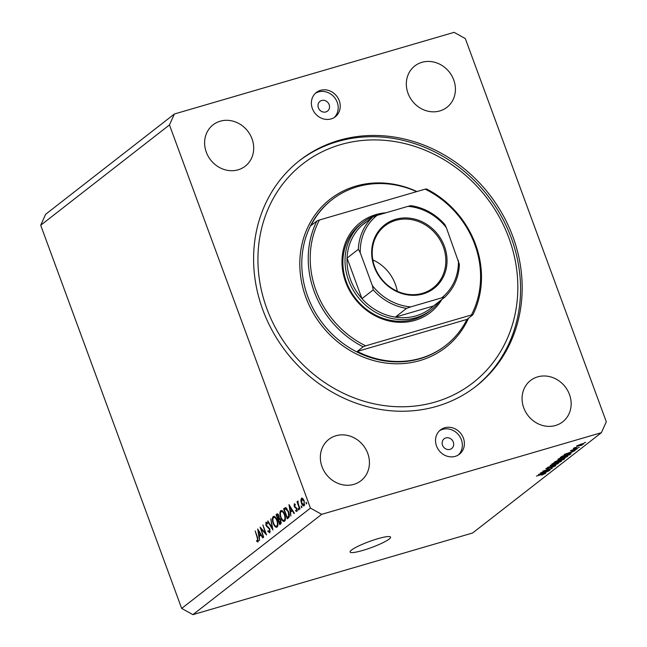 <?xml version="1.0" encoding="UTF-8"?>
<svg xmlns="http://www.w3.org/2000/svg" width="647" height="647" viewBox="0 0 647 647"><rect width="100%" height="100%" fill="white"/><g stroke="black" fill="none" stroke-linecap="round" stroke-linejoin="round"><path stroke-width="0.97" d="M351.491 550.063A21.569 3.195 159.8 0 0 350.084 552.012A21.569 3.195 159.8 0 0 367.043 549.101A21.569 3.195 159.8 0 0 389.146 539.072A21.569 3.195 159.8 0 0 390.562 537.123A21.569 3.195 159.8 0 0 373.602 540.035A21.569 3.195 159.8 0 0 351.491 550.063M321.664 100.495A6.163 5.532 52.1 0 0 319.982 101.361A6.163 5.532 52.1 0 0 318.825 108.736A6.163 5.532 52.1 0 0 325.878 111.939A6.163 5.532 52.1 0 0 327.56 111.082A6.163 5.532 52.1 0 0 328.716 103.698A6.163 5.532 52.1 0 0 321.664 100.495M445.815 437.93A6.163 5.532 52.1 0 0 444.133 438.787A6.163 5.532 52.1 0 0 442.977 446.163A6.163 5.532 52.1 0 0 450.029 449.366A6.163 5.532 52.1 0 0 451.711 448.508A6.163 5.532 52.1 0 0 452.86 441.125A6.163 5.532 52.1 0 0 445.815 437.93M455.221 456.353A15.407 13.822 -127.9 0 1 437.607 448.363A15.407 13.822 -127.9 0 1 440.494 429.907A15.407 13.822 -127.9 0 1 444.699 427.764A15.407 13.822 -127.9 0 1 462.314 435.754A15.407 13.822 -127.9 0 1 459.427 454.21A15.407 13.822 -127.9 0 1 455.221 456.353M439.515 430.756A15.407 13.822 -127.9 0 1 442.661 429.349A15.407 13.822 -127.9 0 1 459.912 436.725A15.407 13.822 -127.9 0 1 458.367 454.954M320.548 90.329A15.407 13.822 52.1 0 0 316.343 92.481A15.407 13.822 52.1 0 0 313.455 110.928A15.407 13.822 52.1 0 0 331.07 118.927A15.407 13.822 52.1 0 0 335.275 116.784A15.407 13.822 52.1 0 0 338.163 98.328A15.407 13.822 52.1 0 0 320.548 90.329M334.216 117.519A15.407 13.822 52.1 0 0 335.761 99.298A15.407 13.822 52.1 0 0 318.51 91.923A15.407 13.822 52.1 0 0 315.364 93.322M338.963 140.375A143.262 128.543 52.1 0 0 299.844 160.327A143.262 128.543 52.1 0 0 272.969 331.951A143.262 128.543 52.1 0 0 436.806 406.316A143.262 128.543 52.1 0 0 475.925 386.364A143.262 128.543 52.1 0 0 502.8 214.739A143.262 128.543 52.1 0 0 338.963 140.375M220.215 121.199A26.187 23.494 52.1 0 0 213.065 124.847A26.187 23.494 52.1 0 0 208.156 156.218A26.187 23.494 52.1 0 0 238.104 169.813A26.187 23.494 52.1 0 0 245.253 166.166A26.187 23.494 52.1 0 0 250.163 134.794A26.187 23.494 52.1 0 0 220.215 121.199M335.947 435.754A26.187 23.494 52.1 0 0 328.797 439.402A26.187 23.494 52.1 0 0 323.888 470.773A26.187 23.494 52.1 0 0 353.836 484.368A26.187 23.494 52.1 0 0 360.986 480.721A26.187 23.494 52.1 0 0 365.895 449.35A26.187 23.494 52.1 0 0 335.947 435.754M537.665 376.869A26.187 23.494 52.1 0 0 530.516 380.517A26.187 23.494 52.1 0 0 525.607 411.888A26.187 23.494 52.1 0 0 555.555 425.483A26.187 23.494 52.1 0 0 562.704 421.836A26.187 23.494 52.1 0 0 567.613 390.464A26.187 23.494 52.1 0 0 537.665 376.869M421.933 62.322A26.187 23.494 52.1 0 0 414.784 65.97A26.187 23.494 52.1 0 0 409.875 97.341A26.187 23.494 52.1 0 0 439.823 110.936A26.187 23.494 52.1 0 0 446.972 107.289A26.187 23.494 52.1 0 0 451.881 75.917A26.187 23.494 52.1 0 0 421.933 62.322M261.121 529.068L263.677 537.196L260.062 527.127L265.44 533.071L262.884 524.935L266.564 534.94L261.121 529.068L261.671 528.906M269.823 532.732L267.874 531.438L268.004 530.686L269.443 531.705L269.556 529.44L265.909 525.251L265.974 522.194L267.599 523.108L267.518 523.965L266.313 523.253L266.232 524.943L269.896 529.189L269.613 532.845M270.284 531.494L269.314 531.769L270.284 531.462M267.421 522.897L266.313 523.253M272.921 529.99L267.599 521.256L267.963 520.981L272.112 527.887L270.826 518.748L272.921 529.99M277.11 527.054C275.808 527.717 274.506 526.496 273.212 523.383C272.136 520.091 272.136 517.818 273.212 516.557C274.53 515.861 275.84 517.099 277.142 520.261C278.218 523.56 278.21 525.825 277.11 527.054L276.73 527.256M274.045 516.314L273.608 516.346M284.623 521.207C283.321 521.87 282.019 520.641 280.725 517.527C279.65 514.236 279.641 511.963 280.725 510.709C282.043 510.014 283.354 511.243 284.656 514.405C285.731 517.705 285.723 519.97 284.623 521.207L284.243 521.401M281.558 510.459L281.122 510.491M290.835 516.039L288.983 504.603L294.393 513.265L294.029 513.548L292.29 510.774L290.592 512.101L290.835 516.039M306.646 503.884L306.039 502.218L306.589 503.916M169.465 124.936L310.447 508.113L321.672 514.341L601.395 432.689L606.304 421.755L465.322 38.577L454.097 32.35L174.383 114.001L169.465 124.936L40.696 225.245L181.678 608.423L310.447 508.113M301.987 498.053L301.413 498.222L302.893 498.619L304.227 500.924L304.195 505.792C303.257 506.277 302.319 505.396 301.389 503.14L300.806 500.252L301.672 498.077M301.785 507.669L301.17 506.003L301.793 506.593L301.72 507.701M300.03 508.874L299.69 509.132L297.005 501.821L297.337 501.562L297.733 502.638L297.96 500.907L298.259 503.859L300.03 508.874M298.752 510.03L298.138 508.364L298.76 508.954L298.688 510.062M294.425 503.787L295.267 504.345L295.267 505.153L294.514 504.749L294.514 506.019L296.941 508.728L296.916 511.47L295.768 511.09L295.736 510.232L296.569 510.58L296.617 509.027L294.191 506.31L294.296 503.795M295.267 504.514L294.514 504.749M297.264 510.402L296.463 510.637L297.264 510.378M288.554 511.534C289.67 514.81 289.63 516.937 288.433 517.907L287.268 518.813L283.588 508.809L285.667 507.644L288.554 511.534M277.62 513.847L276.811 514.09L278.914 515.635L279.261 518.101L280.927 520.099L280.774 523.876L279.755 524.668L276.075 514.656L277.24 513.847M259.536 540.423L257.684 528.987L263.094 537.641L262.731 537.932L261 535.158L259.293 536.484L259.536 540.423M258.08 541.887L256.746 541.434L256.665 540.512L257.716 540.843L257.288 537.859L255.177 530.936L257.668 537.697L257.902 541.976M257.417 540.892L258.46 540.625M542.768 472.084L550.257 469.9L540.455 472.949L549.958 469.204L542.849 471.089L552.255 468.339L542.712 471.938M554.422 466.18L553.573 466.058L547.257 468.857L545.761 468.76L549.732 467.037L546.877 468.428L548.745 468.169L553.929 465.759C555.636 465.298 556.161 465.339 555.49 465.88L551.058 467.789L554.422 466.18L554.519 465.605M555.789 465.517L555.328 465.452M546.78 468.153L547.669 468.541M550.176 465.379L558.41 463.551L547.467 467.49L557.083 464.045L550.176 465.379M561.313 460.769L561.475 461.222L558.895 462.516L555.288 463.753C552.441 464.603 551.284 464.7 551.826 464.036L558.143 461.465L561.143 460.777L561.475 461.222L561.143 460.777M567.556 455.909L567.718 456.353L565.138 457.647L561.531 458.885C558.684 459.742 557.528 459.839 558.062 459.176L564.386 456.604L567.387 455.917L567.718 456.353L567.387 455.917M570.274 452.932L564.144 454.501L575.134 450.522L570.274 452.932L570.12 452.52M584.273 442.742L585.624 442.354L584.273 442.742M181.678 608.423L192.903 614.65L321.672 514.341M192.903 614.65L472.617 532.999L601.395 432.689M581.2 444.093C583.295 443.462 584.152 443.381 583.772 443.858L579.178 445.71C577.124 446.325 576.291 446.398 576.679 445.929L581.2 444.093M580.666 445.557L582.009 445.16L580.666 445.557M576.954 447.376L573.266 448.646L574.73 447.619L576.954 447.376M574.617 447.675L573.994 448.015M575.118 447.546L575.62 447.732M578.038 447.611L579.38 447.214L578.038 447.611M576.315 448.581L577.601 448.662L574.471 450.029L576.097 448.84L571.584 450.846L570.492 450.741L576.315 448.581M576.655 448.921L576.032 448.67M571.398 450.215L571.835 450.579M567.354 454.267C570.209 453.401 571.317 453.312 570.678 453.992L569.578 454.849L560.165 457.599L561.992 456.256L567.354 454.267M571.026 453.571L570.678 453.992L570.508 453.515M562.858 458.739C564.653 458.23 565.195 458.254 564.491 458.82L563.335 459.718L553.921 462.468L558.482 460.066L562.858 458.739M564.831 458.424L564.491 458.82L564.33 458.391M544.572 472.957L538.433 474.526L549.432 470.547L544.572 472.957L544.418 472.545M545.429 473.361L541.79 475.124L544.127 473.855L536.452 476.071L545.712 473.41M40.696 225.245L45.605 214.311L174.383 114.001M580.812 444.206L577.65 445.646L579.558 445.403L582.801 444.133L582.777 443.672M582.801 444.133L580.877 444.376M566.918 453.684L570.363 452.334L566.918 453.684M569.425 454.437L569.578 454.849M561.653 456.976L569.538 454.348L566.95 454.574L561.653 456.976L561.499 456.572M569.02 453.814L569.538 454.348M559.073 458.577L558.968 459.119L558.814 458.707M561.62 457.51L559.17 458.852C558.782 459.354 559.704 459.265 561.936 458.577L566.618 456.677L566.667 456.022M563.909 456.75L561.677 457.664M566.618 456.677C566.998 456.192 566.117 456.272 563.974 456.919M563.181 459.297L563.335 459.718M555.255 461.432L555.409 461.837L558.224 461.02L559.186 460.154M558.183 460.154L555.409 461.837M559.202 460.211L558.248 460.324M559.162 460.268L559.323 460.696L562.623 459.734L563.642 458.836M562.413 458.869L559.323 460.696M563.658 458.869L562.478 459.038M552.829 463.438L552.724 463.98L552.57 463.576M555.377 462.37L552.926 463.713C552.538 464.214 553.46 464.125 555.692 463.446L560.375 461.546L560.423 460.89M557.665 461.61L555.433 462.532M560.375 461.546C560.755 461.052 559.873 461.133 557.73 461.78M541.216 473.709L544.653 472.359L541.216 473.709M306.735 503.083L306.031 503.293M301.316 500.099L300.806 500.252M303.896 501.19L301.737 499.12L301.728 502.881L303.864 504.895L304.284 501.077M302.982 498.716L301.737 499.12M304.753 504.636L303.661 505.008L304.745 504.684M301.874 506.876L301.17 507.078M298.841 509.238L298.13 509.44M295.267 504.531L294.66 504.709M297.248 510.653L295.768 511.09M296.747 508.267L296.269 508.405M296.415 507.725L295.574 507.976M295.598 507.086L294.733 507.345M294.595 506.197L294.191 506.31M292.751 510.637L292.29 510.774M291.74 509.885L289.67 506.577L290.398 510.928L292.201 509.747M290.131 506.439L289.67 506.577M292.541 510.305L290.398 510.928M286.459 508.526L286.273 508.024L283.588 508.809M286.888 508.437L284.3 509.569L287.228 517.527L288.643 516.096L288.222 511.793L285.57 508.785L286.864 508.405M289.169 516.961L287.228 517.527M289.379 515.885L288.643 516.096M285.319 519.962L284.235 520.188C285.165 519.217 285.19 517.374 284.316 514.664C283.257 512.141 282.189 511.154 281.122 511.72C280.216 512.723 280.2 514.575 281.065 517.26C282.116 519.776 283.176 520.754 284.235 520.188L285.343 519.864M282.763 511.17L281.122 511.72M278 514.098L276.075 514.656M277.248 515.069L276.787 515.424L277.967 518.627L278.582 515.918L277.248 515.069L278.436 514.64M279.342 518.118L278.194 518.449M279.536 518.174L277.967 518.627M278.574 519.484L279.714 523.374L280.588 520.358L279.318 519.056L278.574 519.484L280.248 518.781L279.245 519.072M281.324 522.671L280.2 523.002M281.291 522.913L279.714 523.374M277.806 525.809L276.722 526.043C277.652 525.065 277.676 523.229 276.811 520.52C275.743 517.988 274.676 517.01 273.608 517.568C272.702 518.579 272.686 520.423 273.552 523.116C274.603 525.631 275.662 526.601 276.722 526.043L277.83 525.72M275.25 517.018L273.608 517.568M268.052 521.126L267.599 521.256M268.456 531.268L267.874 531.438M269.548 528.421L269.063 528.559M267.437 526.391L266.677 526.609M261.453 535.02L261 535.158M260.442 534.268L258.371 530.961L259.099 535.312L260.903 534.131M258.832 530.823L258.371 530.961M261.242 534.681L259.099 535.312M258.46 540.932L256.746 541.434M441.828 299.472A57.001 51.145 -127.9 0 1 414.864 320.394A57.001 51.145 -127.9 0 1 345.644 282.019A57.001 51.145 -127.9 0 1 375.931 214.594A57.001 51.145 -127.9 0 1 385.992 212.774M362.927 222.487L360.783 224.161A55.456 49.762 52.1 0 0 350.375 290.6A55.456 49.762 52.1 0 0 413.797 319.383A55.456 49.762 52.1 0 0 428.945 311.66L431.088 309.986A55.456 49.762 -127.9 0 1 415.948 317.709A55.456 49.762 -127.9 0 1 352.526 288.926A55.456 49.762 -127.9 0 1 362.927 222.487A55.456 49.762 -127.9 0 1 378.066 214.764A55.456 49.762 -127.9 0 1 383.315 213.559M435.229 402.022A138.644 124.402 52.1 0 0 508.914 238.015A138.644 124.402 52.1 0 0 340.54 144.661A138.644 124.402 52.1 0 0 266.855 308.676A138.644 124.402 52.1 0 0 435.229 402.022M299.043 160.957A143.262 128.543 -127.9 0 1 337.354 141.628A143.262 128.543 -127.9 0 1 500.915 215.5A143.262 128.543 -127.9 0 1 475.116 386.987M420.518 358.292A92.432 82.929 52.1 0 0 445.759 345.425A92.432 82.929 52.1 0 0 466.964 319.408L357.249 351.434A92.432 82.929 52.1 0 0 420.518 358.292M416.603 191.633A92.432 82.929 52.1 0 0 357.395 186.724A92.432 82.929 52.1 0 0 332.154 199.591A92.432 82.929 52.1 0 0 310.956 225.609L316.86 221.015A92.432 82.929 -127.9 0 0 363.153 346.832L357.249 351.434M472.86 314.806L471.404 314.976A90.887 81.546 52.1 0 0 425.111 189.15L426.567 188.989A92.432 82.929 -127.9 0 1 472.86 314.806L466.964 319.408M425.111 189.15L319.392 220.012A90.887 81.546 52.1 0 0 365.684 345.83L363.153 346.832M471.404 314.976L365.684 345.83M319.392 220.012L316.86 221.015M423.073 293.94A40.203 36.078 -127.9 0 1 374.249 266.871A40.203 36.078 -127.9 0 1 395.616 219.309A40.203 36.078 -127.9 0 1 444.449 246.378A40.203 36.078 -127.9 0 1 423.073 293.94M395.608 220.417A39.281 35.245 52.1 0 0 384.884 225.884A39.281 35.245 52.1 0 0 377.516 272.945A39.281 35.245 52.1 0 0 422.442 293.334A39.281 35.245 52.1 0 0 433.166 287.866A39.281 35.245 52.1 0 0 440.534 240.805A39.281 35.245 52.1 0 0 395.608 220.417M370.407 219.365A53.919 48.379 52.1 0 0 361.641 225.633A53.919 48.379 52.1 0 0 347.051 258.113L361.964 298.655A53.919 48.379 52.1 0 0 395.309 317.135A53.919 48.379 52.1 0 0 415.956 315.865A53.919 48.379 52.1 0 0 433.441 306.007L444.724 297.216C453.83 288.578 458.723 277.636 459.402 264.405L446.333 227.639A52.375 46.996 52.1 0 0 407.966 206.361L377.064 215.378A52.375 46.996 52.1 0 0 360.266 252.759L372.357 285.61A52.375 46.996 52.1 0 0 410.732 306.888L441.634 297.871A52.375 46.996 52.1 0 0 458.424 260.49M439.669 301.154A55.456 49.762 -127.9 0 1 431.088 309.986M410.732 306.888L406.575 308.36L395.309 317.135L433.441 306.007M360.266 252.759L358.317 249.338L347.051 258.113A53.919 48.379 52.1 0 0 361.964 298.655L373.238 289.872L372.357 285.61M444.707 297.232L441.634 297.871M446.333 227.639L444.756 224.388C435.399 214.02 424.157 207.776 411.039 205.641L407.966 206.361M361.641 225.633L372.915 216.858L377.064 215.378M397.258 291.239A39.281 35.245 52.1 0 0 372.826 259.884M285.99 507.733L284.348 508.218M289.249 516.727L287.656 517.188M268.618 527.256L267.793 527.491M332.154 199.591L331.62 200.012A92.432 82.929 52.1 0 0 314.288 310.738A92.432 82.929 52.1 0 0 419.984 358.713A92.432 82.929 52.1 0 0 445.225 345.838L445.759 345.425M468.541 318.178A93.969 84.312 -127.9 0 1 419.976 360.557A93.969 84.312 -127.9 0 1 305.853 297.288A93.969 84.312 -127.9 0 1 355.793 186.126A93.969 84.312 -127.9 0 1 416.911 191.544M406.575 308.36A53.919 48.379 -127.9 0 1 373.238 289.872M358.317 249.338A53.919 48.379 -127.9 0 1 372.915 216.858M257.619 540.892L258.46 540.649"/></g></svg>

